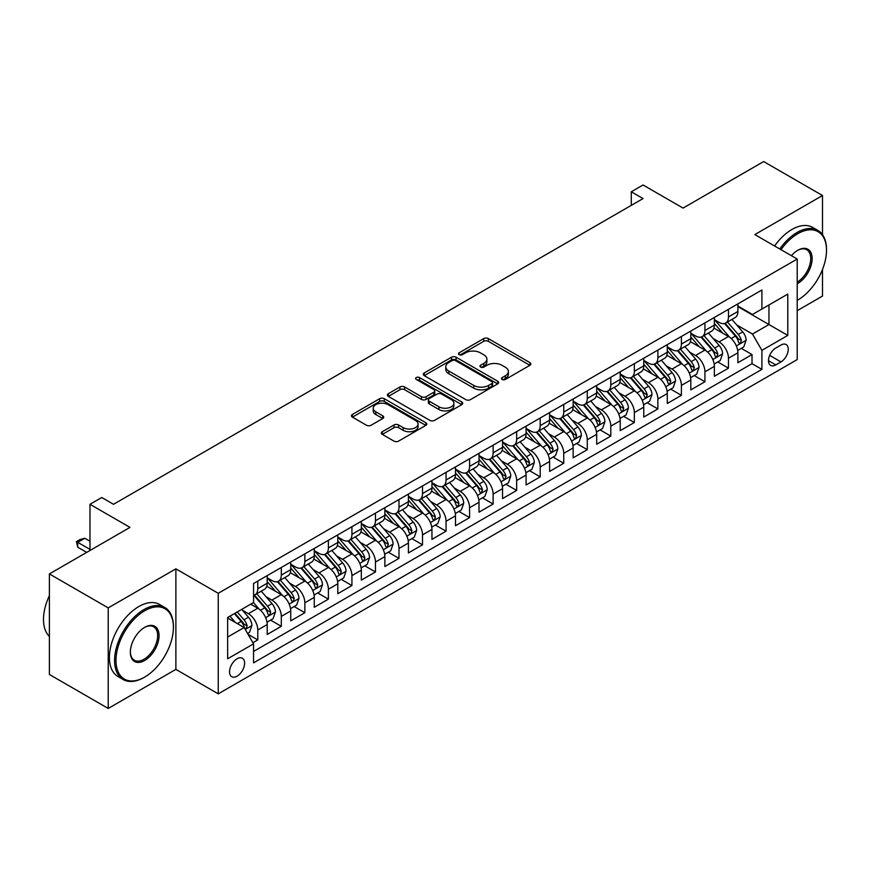 <?xml version="1.0" encoding="UTF-8"?>
<svg xmlns="http://www.w3.org/2000/svg" width="870" height="870" viewBox="0 0 870 870"><rect width="100%" height="100%" fill="white"/><g stroke="black" fill="none" stroke-linecap="round" stroke-linejoin="round"><path stroke-width="1.3" d="M502.142 379.461A2.284 1.316 0 0 0 505.372 379.461L529.917 365.291A3.262 1.881 0 0 0 530.874 363.964A3.262 1.881 0 0 0 529.917 362.627L488.342 338.615A3.262 1.881 0 0 0 483.72 338.615L459.175 352.796A2.284 1.316 0 0 0 458.501 353.72A2.284 1.316 0 0 0 459.175 354.655A2.284 1.316 0 0 0 462.405 354.655L465.58 352.828A10.451 6.036 0 0 1 480.37 352.828L483.829 354.829A10.451 6.036 0 0 1 486.895 359.092A10.451 6.036 0 0 1 483.829 363.355L480.653 365.193A2.284 1.316 0 0 0 479.99 366.129A2.284 1.316 0 0 0 480.653 367.064A2.284 1.316 0 0 0 483.894 367.064L487.069 365.226A10.451 6.036 0 0 1 501.849 365.226L505.318 367.227A10.451 6.036 0 0 1 508.374 371.501A10.451 6.036 0 0 1 505.318 375.764L502.142 377.602A2.284 1.316 0 0 0 501.468 378.537A2.284 1.316 0 0 0 502.142 379.461L502.142 377.602M237.075 676.186A10.647 6.144 120 0 0 244.035 666.801A10.647 6.144 120 0 0 242.393 658.264A10.647 6.144 120 0 0 237.075 658.786A10.647 6.144 120 0 0 230.115 668.171A10.647 6.144 120 0 0 231.746 676.708A10.647 6.144 120 0 0 237.075 676.186M382.3 431.716A3.262 1.881 0 0 0 381.343 433.042A3.262 1.881 0 0 0 382.3 434.38L393.969 441.112A3.262 1.881 0 0 0 398.59 441.112L425.854 425.376A3.262 1.881 0 0 0 426.811 424.049A3.262 1.881 0 0 0 425.854 422.711L384.268 398.699A3.262 1.881 0 0 0 379.646 398.699L352.394 414.446A3.262 1.881 0 0 0 351.437 415.773A3.262 1.881 0 0 0 352.394 417.111L366.477 425.245A3.262 1.881 0 0 0 371.099 425.245L382.767 418.513A3.262 1.881 0 0 0 383.724 417.176A3.262 1.881 0 0 0 382.767 415.838L375.775 411.804A8.743 5.046 0 0 1 373.219 408.237A8.743 5.046 0 0 1 378.613 403.582A8.743 5.046 0 0 1 388.14 404.67L415.512 420.482A8.743 5.046 0 0 1 418.068 424.049A8.743 5.046 0 0 1 412.674 428.703A8.743 5.046 0 0 1 403.158 427.616L398.59 424.973A3.262 1.881 0 0 0 393.969 424.973L382.3 431.716L382.3 434.38M822.498 234.672L822.498 195.522L763.664 161.548L683.059 208.082L643.05 184.984L631.283 191.781L643.05 198.577L113.513 504.296L101.746 497.499L89.98 504.296L89.98 550.492M108.217 607.902L108.217 708.452L175.881 669.389L175.881 568.839L108.217 607.902L49.383 573.928L129.989 527.394L89.98 504.296M175.881 568.839L218.25 593.296L797.203 259.042L797.203 359.593L218.25 693.847L218.25 593.296M822.498 195.522L754.834 234.585L797.203 259.042M465.809 399.635A3.262 1.881 0 0 0 470.431 399.635L497.694 383.898A3.262 1.881 0 0 0 498.651 382.561A3.262 1.881 0 0 0 497.694 381.234L456.108 357.222A3.262 1.881 0 0 0 451.486 357.222L424.234 372.958A3.262 1.881 0 0 0 423.277 374.296A3.262 1.881 0 0 0 424.234 375.633L465.809 399.635M417.176 379.962A2.284 1.316 0 0 1 419.492 380.277L461.731 404.67L434.511 420.373A3.262 1.881 0 0 1 429.889 420.373L388.314 396.372L388.314 393.708A3.262 1.881 0 0 0 387.357 395.034A3.262 1.881 0 0 0 388.314 396.372M388.314 393.708L399.972 386.965A3.262 1.881 0 0 1 404.594 386.965L421.461 396.698A3.262 1.881 0 0 0 426.082 396.698L433.815 392.239A3.262 1.881 0 0 0 434.772 390.902A3.262 1.881 0 0 0 433.815 389.564L416.262 379.429A2.284 1.316 0 0 1 415.588 378.493A2.284 1.316 0 0 1 417.002 377.275A2.284 1.316 0 0 1 419.492 377.569L461.774 401.973A3.262 1.881 0 0 1 462.731 403.31A3.262 1.881 0 0 1 461.774 404.637L461.774 401.973M108.217 708.452L49.383 674.478L49.383 573.928M797.203 310.677L822.498 296.072L822.498 269.472M252.898 642.723L257.781 639.907L248.015 634.263M242.458 610.261L248.374 613.676A13.311 7.689 60 0 1 257.781 629.978L267.199 624.551L267.199 634.469L281.315 626.313L270.613 620.136M265.992 596.679L271.908 600.093A13.311 7.689 60 0 1 281.315 616.395L290.732 610.957L290.732 620.875L304.848 612.73L294.147 606.542M289.525 583.096L295.441 586.5A13.311 7.689 60 0 1 304.848 602.812L314.266 597.375L314.266 607.293L328.392 599.136L317.68 592.959M313.069 569.502L318.975 572.917A13.311 7.689 60 0 1 328.392 589.218L337.799 583.781L337.799 593.699L351.926 585.553L341.214 579.366M336.603 555.919L342.508 559.323A13.311 7.689 60 0 1 351.926 575.635L361.333 570.198L361.333 580.116L375.459 571.96L364.747 565.783M360.137 542.325L366.042 545.74A13.311 7.689 60 0 1 375.459 562.042L384.866 556.615L384.866 566.533L398.993 558.377L388.281 552.189M383.67 528.742L389.575 532.146A13.311 7.689 60 0 1 398.993 548.459L408.411 543.021L408.411 552.939L422.526 544.794L411.814 538.606M407.203 515.149L413.109 518.563A13.311 7.689 60 0 1 422.526 534.865L431.944 529.438L431.944 539.356L446.06 531.2L435.348 525.023M430.737 501.566L436.642 504.981A13.311 7.689 60 0 1 446.06 521.282L455.478 515.845L455.478 525.763L469.593 517.617L458.892 511.429M454.27 487.972L460.186 491.387A13.311 7.689 60 0 1 469.593 507.699L479.011 502.262L479.011 512.18L493.127 504.024L482.426 497.847M477.804 474.389L483.72 477.804A13.311 7.689 60 0 1 493.127 494.106L502.545 488.668L502.545 498.586L516.66 490.441L505.959 484.253M501.337 460.806L507.253 464.21A13.311 7.689 60 0 1 516.66 480.523L526.078 475.085L526.078 485.003L540.205 476.847L529.493 470.67M524.882 447.213L530.787 450.627A13.311 7.689 60 0 1 540.205 466.929L549.612 461.491L549.612 471.42L563.738 463.264L553.026 457.076M548.415 433.63L554.321 437.034A13.311 7.689 60 0 1 563.738 453.346L573.145 447.909L573.145 457.827L587.272 449.67L576.56 443.493M571.949 420.036L577.854 423.451A13.311 7.689 60 0 1 587.272 439.752L596.679 434.326L596.679 444.244L610.805 436.087L600.093 429.9M595.482 406.453L601.387 409.868A13.311 7.689 60 0 1 610.805 426.169L620.223 420.732L620.223 430.65L634.339 422.505L623.627 416.317M619.016 392.859L624.921 396.274A13.311 7.689 60 0 1 634.339 412.576L643.756 407.149L643.756 417.067L657.872 408.911L647.16 402.734M642.549 379.276L648.454 382.691A13.311 7.689 60 0 1 657.872 398.993L667.29 393.555L667.29 403.473L681.406 395.328L670.705 389.14M666.083 365.694L671.999 369.097A13.311 7.689 60 0 1 681.406 385.41L690.823 379.972L690.823 389.89L704.939 381.734L694.238 375.557M689.616 352.1L695.532 355.515A13.311 7.689 60 0 1 704.939 371.816L714.357 366.379L714.357 376.297L728.473 368.151L728.473 358.233A13.311 7.689 -120 0 0 719.066 341.921L713.15 338.517M717.772 361.963L728.473 368.151M267.199 624.551A13.311 7.689 -120 0 0 257.781 608.239L250.723 604.171M290.732 610.957A13.311 7.689 -120 0 0 281.315 594.656L266.764 586.25M314.266 597.375A13.311 7.689 -120 0 0 304.848 581.062L290.297 572.667M337.799 583.781A13.311 7.689 -120 0 0 328.392 567.479L313.831 559.073M361.333 570.198A13.311 7.689 -120 0 0 351.926 553.896L337.364 545.49M384.866 556.615A13.311 7.689 -120 0 0 375.459 540.303L360.898 531.896M408.411 543.021A13.311 7.689 -120 0 0 398.993 526.72L384.442 518.313M431.944 529.438A13.311 7.689 -120 0 0 422.526 513.126L407.976 504.73M455.478 515.845A13.311 7.689 -120 0 0 446.06 499.543L431.509 491.137M479.011 502.262A13.311 7.689 -120 0 0 469.593 485.949L455.043 477.554M502.545 488.668A13.311 7.689 -120 0 0 493.127 472.366L478.576 463.96M526.078 475.085A13.311 7.689 -120 0 0 516.66 458.784L502.11 450.377M549.612 461.491A13.311 7.689 -120 0 0 540.205 445.19L525.643 436.783M573.145 447.909A13.311 7.689 -120 0 0 563.738 431.607L549.177 423.201M596.679 434.326A13.311 7.689 -120 0 0 587.272 418.013L572.71 409.618M620.223 420.732A13.311 7.689 -120 0 0 610.805 404.43L596.254 396.024M643.756 407.149A13.311 7.689 -120 0 0 634.339 390.837L619.788 382.441M667.29 393.555A13.311 7.689 -120 0 0 657.872 377.254L643.321 368.847M690.823 379.972A13.311 7.689 -120 0 0 681.406 363.66L666.855 355.264M714.357 366.379A13.311 7.689 -120 0 0 704.939 350.077L690.389 341.671M780.955 345.053L775.779 348.043A10.32 5.96 120 0 0 769.047 357.135A10.32 5.96 120 0 0 770.624 365.4A10.32 5.96 120 0 0 775.779 364.889L780.955 361.898A10.32 5.96 120 0 0 787.698 352.807A10.32 5.96 120 0 0 786.121 344.542A10.32 5.96 120 0 0 780.955 345.053M227.657 637.047L244.133 627.542L253.551 643.843L253.551 662.864L761.902 369.369L761.902 350.349L752.485 334.047L736.694 324.923M253.551 643.843L227.657 658.786L227.657 617.482L253.551 602.54L253.551 583.509L761.902 290.014L761.902 309.046L787.785 294.093L787.785 335.407L761.902 350.349M267.199 577.811L271.908 580.518A13.311 7.689 60 0 0 278.563 581.182L287.97 575.744A13.311 7.689 -120 0 0 290.732 569.654L290.732 562.042M290.732 564.217L295.441 566.936A13.311 7.689 60 0 0 302.097 567.599L311.514 562.161A13.311 7.689 -120 0 0 314.266 556.06L314.266 548.459M314.266 550.634L318.975 553.353A13.311 7.689 60 0 0 325.63 554.005L335.048 548.568A13.311 7.689 -120 0 0 337.799 542.478L337.799 534.865M337.799 537.04L342.508 539.759A13.311 7.689 60 0 0 349.164 540.422L358.581 534.985A13.311 7.689 -120 0 0 361.333 528.895L361.333 521.282M361.333 523.457L366.042 526.176A13.311 7.689 60 0 0 372.697 526.828L382.115 521.402A13.311 7.689 -120 0 0 384.866 515.301L384.866 507.688M384.866 509.863L389.575 512.582A13.311 7.689 60 0 0 396.231 513.246L405.648 507.808A13.311 7.689 -120 0 0 408.411 501.718L408.411 494.106M408.411 496.281L413.109 498.999A13.311 7.689 60 0 0 419.764 499.652L429.182 494.225A13.311 7.689 -120 0 0 431.944 488.124L431.944 480.523M431.944 482.698L436.642 485.406A13.311 7.689 60 0 0 443.308 486.069L452.715 480.631A13.311 7.689 -120 0 0 455.478 474.541L455.478 466.929M455.478 469.104L460.186 471.823A13.311 7.689 60 0 0 466.842 472.486L476.249 467.049A13.311 7.689 -120 0 0 479.011 460.948L479.011 453.346M479.011 455.521L483.72 458.24A13.311 7.689 60 0 0 490.375 458.892L499.782 453.455A13.311 7.689 -120 0 0 502.545 447.365L502.545 439.752M502.545 441.927L507.253 444.646A13.311 7.689 60 0 0 513.909 445.309L523.327 439.872A13.311 7.689 -120 0 0 526.078 433.782L526.078 426.169M526.078 428.344L530.787 431.063A13.311 7.689 60 0 0 537.442 431.716L546.86 426.289A13.311 7.689 -120 0 0 549.612 420.188L549.612 412.576M549.612 414.751L554.321 417.469A13.311 7.689 60 0 0 560.976 418.133L570.394 412.695A13.311 7.689 -120 0 0 573.145 406.605L573.145 398.993M573.145 401.168L577.854 403.887A13.311 7.689 60 0 0 584.51 404.539L593.927 399.112A13.311 7.689 -120 0 0 596.679 393.012L596.679 385.399M596.679 387.574L601.387 390.293A13.311 7.689 60 0 0 608.043 390.956L617.461 385.519A13.311 7.689 -120 0 0 620.223 379.429L620.223 371.816M620.223 373.991L624.921 376.71A13.311 7.689 60 0 0 631.576 377.373L640.994 371.936A13.311 7.689 -120 0 0 643.756 365.835L643.756 358.233M643.756 360.408L648.454 363.116A13.311 7.689 60 0 0 655.121 363.78L664.528 358.342A13.311 7.689 -120 0 0 667.29 352.252L667.29 344.64M667.29 346.815L671.999 349.533A13.311 7.689 60 0 0 678.654 350.197L688.061 344.759A13.311 7.689 -120 0 0 690.823 338.658L690.823 331.057M690.823 333.232L695.532 335.95A13.311 7.689 60 0 0 702.188 336.603L711.595 331.165A13.311 7.689 -120 0 0 714.357 325.075L714.357 317.463M253.551 651.456L752.017 363.671L752.017 354.558L737.89 362.714L737.89 352.796A13.311 7.689 -120 0 0 728.473 336.494L713.922 328.088M714.357 319.638L719.066 322.357A13.311 7.689 -120 0 0 725.721 323.02A13.311 7.689 -120 0 0 728.473 316.919L728.473 309.318M725.721 323.02L735.139 317.583A13.311 7.689 -120 0 0 737.89 311.493L737.89 303.88M257.781 581.062L257.781 588.675A13.311 7.689 60 0 1 255.03 594.775A13.311 7.689 60 0 1 253.551 595.308M255.03 594.775L264.436 589.338A13.311 7.689 -120 0 0 267.199 583.237L267.199 575.635M281.315 567.479L281.315 575.092A13.311 7.689 60 0 1 278.563 581.182M304.848 553.896L304.848 561.498A13.311 7.689 60 0 1 302.097 567.599M328.392 540.303L328.392 547.915A13.311 7.689 60 0 1 325.63 554.005M351.926 526.72L351.926 534.321A13.311 7.689 60 0 1 349.164 540.422M375.459 513.126L375.459 520.738A13.311 7.689 60 0 1 372.697 526.828M398.993 499.543L398.993 507.145A13.311 7.689 60 0 1 396.231 513.246M422.526 485.949L422.526 493.562A13.311 7.689 60 0 1 419.764 499.652M446.06 472.366L446.06 479.979A13.311 7.689 60 0 1 443.308 486.069M469.593 458.773L469.593 466.385A13.311 7.689 60 0 1 466.842 472.486M493.127 445.19L493.127 452.802A13.311 7.689 60 0 1 490.375 458.892M516.66 431.607L516.66 439.209A13.311 7.689 60 0 1 513.909 445.309M540.205 418.013L540.205 425.626A13.311 7.689 60 0 1 537.442 431.716M563.738 404.43L563.738 412.032A13.311 7.689 60 0 1 560.976 418.133M587.272 390.837L587.272 398.449A13.311 7.689 60 0 1 584.51 404.539M610.805 377.254L610.805 384.866A13.311 7.689 60 0 1 608.043 390.956M634.339 363.66L634.339 371.272A13.311 7.689 60 0 1 631.576 377.373M657.872 350.077L657.872 357.69A13.311 7.689 60 0 1 655.121 363.78M681.406 336.494L681.406 344.096A13.311 7.689 60 0 1 678.654 350.197M704.939 322.9L704.939 330.513A13.311 7.689 60 0 1 702.188 336.603M704.939 371.816L704.939 381.734M681.406 385.41L681.406 395.328M657.872 398.993L657.872 408.911M634.339 412.576L634.339 422.505M610.805 426.169L610.805 436.087M587.272 439.752L587.272 449.67M563.738 453.346L563.738 463.264M540.205 466.929L540.205 476.847M516.66 480.523L516.66 490.441M493.127 494.106L493.127 504.024M469.593 507.699L469.593 517.617M446.06 521.282L446.06 531.2M422.526 534.865L422.526 544.794M398.993 548.459L398.993 558.377M375.459 562.042L375.459 571.96M351.926 575.635L351.926 585.553M328.392 589.218L328.392 599.136M304.848 602.812L304.848 612.73M281.315 616.395L281.315 626.313M257.781 629.978L257.781 639.907M244.133 627.542L227.657 618.026M752.485 334.047L768.96 324.532L768.96 304.968L787.785 294.093M737.89 306.599L787.785 335.407M737.89 306.055L752.485 314.472L761.902 309.046M175.881 669.389L218.25 693.847M631.283 191.781L631.283 205.363M741.305 348.381L752.017 354.558M752.017 363.671L761.902 369.369M503.056 379.788L505.318 378.483A10.451 6.036 0 0 0 508.374 374.209L508.374 371.501M486.895 359.092L486.895 361.811A10.451 6.036 0 0 1 483.829 366.074L481.567 367.379M529.873 365.324L488.342 341.334A3.262 1.881 0 0 0 483.72 341.334L460.089 354.982M497.651 383.92L456.108 359.941A3.262 1.881 0 0 0 451.486 359.941L424.277 375.655M491.92 383.496A2.284 1.316 0 0 0 492.583 382.561A2.284 1.316 0 0 0 491.92 381.636L455.423 360.561A2.284 1.316 0 0 0 452.182 360.561L448.833 362.496A10.451 6.036 0 0 0 445.777 366.759A10.451 6.036 0 0 0 448.833 371.033L473.78 385.432A10.451 6.036 0 0 0 488.57 385.432L491.92 383.496L491.92 386.215A2.284 1.316 0 0 0 492.583 385.279L492.583 382.561M445.777 366.759L445.777 369.478A10.451 6.036 0 0 0 448.833 373.752L448.833 371.033M491.92 386.215L488.57 388.15A10.451 6.036 0 0 1 473.78 388.15L448.833 373.752M388.357 396.394L399.972 389.684L399.972 386.965M434.772 390.902L434.772 393.621A3.262 1.881 0 0 1 433.815 394.958L426.082 399.417A3.262 1.881 0 0 1 421.461 399.417L404.594 389.684A3.262 1.881 0 0 0 399.972 389.684M438.958 406.801A8.743 5.046 0 0 0 448.485 407.899A8.743 5.046 0 0 0 453.879 403.234A8.743 5.046 0 0 0 451.323 399.667L441.677 394.099A3.262 1.881 0 0 0 437.055 394.099L429.312 398.569A3.262 1.881 0 0 0 428.355 399.906A3.262 1.881 0 0 0 429.312 401.233L438.958 406.801L438.958 409.52A8.743 5.046 0 0 0 448.485 410.618A8.743 5.046 0 0 0 453.879 405.953L453.879 403.234M428.355 399.906L428.355 402.625A3.262 1.881 0 0 0 429.312 403.952L429.312 401.233M438.958 409.52L429.312 403.952M418.068 424.049L418.068 426.768A8.743 5.046 0 0 1 412.674 431.422A8.743 5.046 0 0 1 403.158 430.335L398.59 427.692A3.262 1.881 0 0 0 393.969 427.692L382.343 434.402M373.219 408.237L373.219 410.955A8.743 5.046 0 0 0 375.775 414.522L375.775 411.804M382.767 415.838L382.767 418.513L375.775 414.522M425.811 425.408L384.268 401.418A3.262 1.881 0 0 0 379.646 401.418L352.437 417.132M737.695 350.469L743.774 346.956L746.123 340.159A8.82 5.089 -120 0 0 742.697 331.872L731.942 319.431M729.789 337.353L717.032 322.585A25.458 14.703 -120 0 0 714.357 319.79M722.796 333.21L715.662 324.945A21.13 12.202 -120 0 0 714.357 323.531M724.525 323.499L735.4 336.092A8.82 5.089 60 0 1 738.543 342.16L739.185 343.215L740.381 343.041L741.37 340.529A8.82 5.089 -120 0 0 738.217 334.461L727.472 322.009M725.156 323.292L736.846 336.82A4.491 2.599 60 0 1 737.977 338.582L741.37 340.529M797.203 300.335A40.607 23.446 120 0 0 797.79 300.009L797.79 300.009A40.607 23.446 120 0 0 826.5 250.277A40.607 23.446 120 0 0 797.79 233.704A40.607 23.446 120 0 0 780.977 249.679M797.79 300.009L797.203 300.346L797.79 300.009M779.77 248.972A41.608 24.023 -60 0 1 797.083 232.475A41.608 24.023 -60 0 1 817.887 230.419A41.608 24.023 -60 0 1 826.5 249.462A41.608 24.023 -60 0 1 826.5 249.875M791.406 255.693A20.304 11.723 -60 0 1 797.79 250.277A20.304 11.723 -60 0 1 812.145 258.564A20.304 11.723 -60 0 1 797.79 283.435A20.304 11.723 -60 0 1 797.203 283.75M774.594 245.982A41.608 24.023 -60 0 1 791.907 229.484A41.608 24.023 -60 0 1 812.711 227.429L817.887 230.419M797.203 282.141A19.303 11.147 120 0 0 809.72 265.122A19.303 11.147 120 0 0 806.729 249.723A19.303 11.147 120 0 0 797.431 250.484M143.996 677.469L144.703 677.067A40.607 23.446 120 0 0 173.413 627.335A40.607 23.446 120 0 0 144.703 610.751A40.607 23.446 120 0 0 115.982 660.482A40.607 23.446 120 0 0 144.703 677.067L143.996 677.469A41.608 24.023 -60 0 1 123.192 679.535A41.608 24.023 -60 0 1 116.819 646.192A41.608 24.023 -60 0 1 143.996 609.533A41.608 24.023 -60 0 1 164.8 607.477A41.608 24.023 -60 0 1 173.413 626.52A41.608 24.023 -60 0 1 173.413 626.933M144.703 660.482A20.304 11.723 -60 0 1 130.348 652.195A20.304 11.723 -60 0 1 144.703 627.335L144.703 627.335A20.304 11.723 -60 0 1 159.058 635.622A20.304 11.723 -60 0 1 144.703 660.482M130.348 651.782A19.303 11.147 120 0 0 134.339 660.221A19.303 11.147 120 0 0 143.996 659.264A19.303 11.147 120 0 0 156.6 642.256A19.303 11.147 120 0 0 153.642 626.781A19.303 11.147 120 0 0 144.344 627.542M123.192 679.535L118.015 676.545A41.608 24.023 -60 0 1 111.632 643.202A41.608 24.023 -60 0 1 138.819 606.542A41.608 24.023 -60 0 1 159.612 604.487L164.8 607.477M49.383 636.438A41.608 24.023 -60 0 1 49.383 595.678M714.161 364.051L720.24 360.539L722.589 353.742A8.82 5.089 -120 0 0 719.164 345.466L708.408 333.014M706.255 350.936L693.499 336.168A25.458 14.703 -120 0 0 690.823 333.373M699.262 346.793L692.129 338.539A21.13 12.202 -120 0 0 690.823 337.114M700.992 337.081L711.867 349.675A8.82 5.089 60 0 1 715.01 355.754L715.651 356.798L716.836 356.635L717.837 354.123A8.82 5.089 -120 0 0 714.683 348.043L703.939 335.592M701.622 336.875L713.313 350.414A4.491 2.599 60 0 1 714.444 352.165L717.837 354.123M690.628 377.634L696.707 374.133L699.056 367.336A8.82 5.089 -120 0 0 695.619 359.049L684.875 346.597M682.722 364.53L669.965 349.762A25.458 14.703 -120 0 0 667.29 346.967M675.718 360.387L668.595 352.122A21.13 12.202 -120 0 0 667.29 350.708M677.447 350.675L688.333 363.269A8.82 5.089 60 0 1 691.476 369.337L692.118 370.381L693.303 370.218L694.293 367.705A8.82 5.089 -120 0 0 691.15 361.637L680.394 349.185M678.089 350.469L689.779 363.997A4.491 2.599 60 0 1 690.91 365.759L694.293 367.705M667.094 391.228L673.173 387.715L675.522 380.919A8.82 5.089 -120 0 0 672.086 372.643L661.341 360.191M659.177 378.113L646.432 363.345A25.458 14.703 -120 0 0 643.756 360.55M652.185 373.969L645.051 365.715A21.13 12.202 -120 0 0 643.756 364.291M653.914 364.258L664.789 376.851A8.82 5.089 60 0 1 667.942 382.93L668.584 383.974L669.769 383.8L670.759 381.299A8.82 5.089 -120 0 0 667.616 375.22L656.861 362.768M654.555 364.051L666.246 377.58A4.491 2.599 60 0 1 667.377 379.342L670.759 381.299M643.55 404.811L649.64 401.298L651.989 394.512A8.82 5.089 -120 0 0 648.552 386.226L637.797 373.774M635.644 391.696L622.898 376.938A25.458 14.703 -120 0 0 620.223 374.133M628.651 387.552L621.517 379.298A21.13 12.202 -120 0 0 620.223 377.885M630.38 377.852L641.255 390.434A8.82 5.089 60 0 1 644.398 396.513L645.04 397.557L646.236 397.394L647.226 394.882A8.82 5.089 -120 0 0 644.083 388.814L633.327 376.362M631.022 377.645L642.712 391.174A4.491 2.599 60 0 1 643.843 392.925L647.226 394.882M620.016 418.405L626.106 414.892L628.455 408.095A8.82 5.089 -120 0 0 625.019 399.819L614.264 387.367M612.11 405.289L599.365 390.521A25.458 14.703 -120 0 0 596.679 387.726M605.118 401.146L597.984 392.892A21.13 12.202 -120 0 0 596.679 391.467M606.847 391.435L617.722 404.028A8.82 5.089 60 0 1 620.865 410.107L621.506 411.151L622.702 410.977L623.692 408.476A8.82 5.089 -120 0 0 620.549 402.397L609.794 389.945M607.488 391.228L619.179 404.757A4.491 2.599 60 0 1 620.31 406.518L623.692 408.476M596.483 431.988L602.562 428.475L604.922 421.689A8.82 5.089 -120 0 0 601.485 413.402L590.73 400.95M588.577 418.872L575.82 404.115A25.458 14.703 -120 0 0 573.145 401.309M581.584 414.729L574.45 406.475A21.13 12.202 -120 0 0 573.145 405.05M583.313 405.018L594.188 417.611A8.82 5.089 60 0 1 597.331 423.69L597.973 424.734L599.169 424.571L600.159 422.059A8.82 5.089 -120 0 0 597.016 415.98L586.26 403.539M583.955 404.811L595.635 418.35A4.491 2.599 60 0 1 596.776 420.101L600.159 422.059M572.949 445.581L579.029 442.069L581.388 435.272A8.82 5.089 -120 0 0 577.952 426.985L567.196 414.544M565.043 432.466L552.287 417.698A25.458 14.703 -120 0 0 549.612 414.903M558.051 428.323L550.917 420.058A21.13 12.202 -120 0 0 549.612 418.644M559.78 418.611L570.655 431.205A8.82 5.089 60 0 1 573.798 437.273L574.439 438.328L575.635 438.154L576.625 435.652A8.82 5.089 -120 0 0 573.482 429.573L562.727 417.121M560.421 418.405L572.101 431.933A4.491 2.599 60 0 1 573.232 433.695L576.625 435.652M549.416 459.164L555.495 455.652L557.855 448.855A8.82 5.089 -120 0 0 554.418 440.579L543.663 428.127M541.51 446.049L528.753 431.292A25.458 14.703 -120 0 0 526.078 428.486M534.517 441.906L527.383 433.651A21.13 12.202 -120 0 0 526.078 432.227M536.246 432.194L547.121 444.787A8.82 5.089 60 0 1 550.264 450.867L550.906 451.911L552.102 451.747L553.092 449.235A8.82 5.089 -120 0 0 549.949 443.156L539.193 430.704M536.888 431.988L548.568 445.527A4.491 2.599 60 0 1 549.699 447.278L553.092 449.235M525.882 472.747L531.962 469.245L534.31 462.448A8.82 5.089 -120 0 0 530.885 454.162L520.129 441.721M517.976 459.643L505.22 444.874A25.458 14.703 -120 0 0 502.545 442.08M510.984 455.499L503.85 447.234A21.13 12.202 -120 0 0 502.545 445.821M512.713 445.788L523.588 458.381A8.82 5.089 60 0 1 526.731 464.449L527.372 465.504L528.568 465.33L529.558 462.818A8.82 5.089 -120 0 0 526.404 456.75L515.66 444.298M513.343 445.581L525.034 459.11A4.491 2.599 60 0 1 526.165 460.872L529.558 462.818M502.349 486.341L508.428 482.828L510.777 476.031A8.82 5.089 -120 0 0 507.351 467.755L496.596 455.304M494.443 473.226L481.686 458.457A25.458 14.703 -120 0 0 479.011 455.662M487.45 469.082L480.316 460.828A21.13 12.202 -120 0 0 479.011 459.403M489.179 459.371L500.054 471.964A8.82 5.089 60 0 1 503.197 478.043L503.839 479.087L505.024 478.924L506.025 476.412A8.82 5.089 -120 0 0 502.871 470.333L492.126 457.881M489.81 459.164L501.501 472.693A4.491 2.599 60 0 1 502.632 474.454L506.025 476.412M478.815 499.924L484.894 496.411L487.243 489.625A8.82 5.089 -120 0 0 483.807 481.338L473.062 468.887M470.909 486.819L458.153 472.051A25.458 14.703 -120 0 0 455.478 469.245M463.906 482.676L456.783 474.411A21.13 12.202 -120 0 0 455.478 472.997M465.635 472.965L476.521 485.558A8.82 5.089 60 0 1 479.664 491.626L480.305 492.67L481.491 492.507L482.48 489.995A8.82 5.089 -120 0 0 479.337 483.927L468.582 471.475M466.276 472.758L477.967 486.286A4.491 2.599 60 0 1 479.098 488.048L482.48 489.995M455.282 513.517L461.361 510.005L463.71 503.208A8.82 5.089 -120 0 0 460.273 494.932L449.529 482.48M447.365 500.402L434.619 485.634A25.458 14.703 -120 0 0 431.944 482.839M440.372 496.259L433.238 488.005A21.13 12.202 -120 0 0 431.944 486.58M442.101 486.547L452.976 499.141A8.82 5.089 60 0 1 456.13 505.22L456.772 506.264L457.957 506.09L458.947 503.589A8.82 5.089 -120 0 0 455.804 497.51L445.048 485.058M442.743 486.341L454.434 499.869A4.491 2.599 60 0 1 455.565 501.631L458.947 503.589M431.737 527.1L437.827 523.588L440.176 516.802A8.82 5.089 -120 0 0 436.74 508.515L425.985 496.063M423.831 513.985L411.086 499.228A25.458 14.703 -120 0 0 408.411 496.422M416.839 509.842L409.705 501.588A21.13 12.202 -120 0 0 408.411 500.163M418.568 500.13L429.443 512.724A8.82 5.089 60 0 1 432.586 518.803L433.227 519.847L434.424 519.684L435.413 517.171A8.82 5.089 -120 0 0 432.27 511.092L421.515 498.651M419.209 499.935L430.9 513.463A4.491 2.599 60 0 1 432.031 515.214L435.413 517.171M408.204 540.694L414.294 537.181L416.643 530.385A8.82 5.089 -120 0 0 413.206 522.109L402.451 509.657M400.298 527.579L387.552 512.811A25.458 14.703 -120 0 0 384.866 510.016M393.305 523.435L386.171 515.17A21.13 12.202 -120 0 0 384.866 513.757M395.034 513.724L405.909 526.317A8.82 5.089 60 0 1 409.052 532.396L409.694 533.44L410.89 533.266L411.88 530.765A8.82 5.089 -120 0 0 408.737 524.686L397.981 512.234M395.676 513.517L407.367 527.046A4.491 2.599 60 0 1 408.498 528.808L411.88 530.765M384.671 554.277L390.75 550.764L393.109 543.967A8.82 5.089 -120 0 0 389.673 535.692L378.918 523.24M376.764 541.162L364.008 526.404A25.458 14.703 -120 0 0 361.333 523.599M369.772 537.018L362.638 528.764A21.13 12.202 -120 0 0 361.333 527.34M371.501 527.307L382.376 539.9A8.82 5.089 60 0 1 385.519 545.979L386.16 547.023L387.357 546.86L388.346 544.348A8.82 5.089 -120 0 0 385.203 538.269L374.448 525.828M372.142 527.1L383.822 540.64A4.491 2.599 60 0 1 384.964 542.391L388.346 544.348M361.137 567.871L367.216 564.358L369.576 557.561A8.82 5.089 -120 0 0 366.139 549.274L355.384 536.833M353.231 554.755L340.474 539.987A25.458 14.703 -120 0 0 337.799 537.192M346.238 550.612L339.104 542.347A21.13 12.202 -120 0 0 337.799 540.933M347.967 540.901L358.842 553.494A8.82 5.089 60 0 1 361.985 559.562L362.627 560.617L363.823 560.443L364.813 557.931A8.82 5.089 -120 0 0 361.67 551.863L350.914 539.411M348.609 540.694L360.289 554.223A4.491 2.599 60 0 1 361.42 555.984L364.813 557.931M337.603 581.454L343.683 577.941L346.042 571.144A8.82 5.089 -120 0 0 342.606 562.868L331.851 550.416M329.697 568.338L316.941 553.57A25.458 14.703 -120 0 0 314.266 550.775M322.705 564.195L315.571 555.941A21.13 12.202 -120 0 0 314.266 554.516M324.434 554.484L335.309 567.077A8.82 5.089 60 0 1 338.452 573.156L339.093 574.2L340.29 574.037L341.279 571.525A8.82 5.089 -120 0 0 338.136 565.446L327.381 552.994M325.075 554.277L336.755 567.816A4.491 2.599 60 0 1 337.886 569.567L341.279 571.525M314.07 595.036L320.149 591.535L322.498 584.738A8.82 5.089 -120 0 0 319.072 576.451L308.317 563.999M306.164 581.932L293.407 567.164A25.458 14.703 -120 0 0 290.732 564.369M299.171 577.789L292.037 569.524A21.13 12.202 -120 0 0 290.732 568.11M300.9 568.077L311.775 580.671A8.82 5.089 60 0 1 314.918 586.739L315.56 587.783L316.745 587.62L317.746 585.108A8.82 5.089 -120 0 0 314.592 579.039L303.847 566.587M301.531 567.871L313.222 581.399A4.491 2.599 60 0 1 314.353 583.161L317.746 585.108M290.536 608.63L296.616 605.118L298.965 598.321A8.82 5.089 -120 0 0 295.539 590.045L284.784 577.593M282.63 595.515L269.874 580.747A25.458 14.703 -120 0 0 267.199 577.952M275.638 591.372L268.504 583.117A21.13 12.202 -120 0 0 267.199 581.693M277.367 581.66L288.242 594.254A8.82 5.089 60 0 1 291.385 600.333L292.026 601.377L293.212 601.203L294.201 598.701A8.82 5.089 -120 0 0 291.058 592.622L280.314 580.17M277.998 581.454L289.688 594.982A4.491 2.599 60 0 1 290.819 596.744L294.201 598.701M267.003 622.213L273.082 618.7L275.431 611.914A8.82 5.089 -120 0 0 271.995 603.628L261.25 591.176M259.097 609.098L253.464 602.584M252.093 604.954L251.18 603.9M253.822 595.254L264.708 607.836A8.82 5.089 60 0 1 267.851 613.915L268.493 614.959L269.678 614.796L270.668 612.284A8.82 5.089 -120 0 0 267.525 606.216L256.77 593.764M254.464 595.047L266.155 608.576A4.491 2.599 60 0 1 267.286 610.327L270.668 612.284M247.548 633.447L249.549 632.294L251.898 625.497A8.82 5.089 -120 0 0 248.461 617.221L241.697 609.381M235.378 622.485L229.93 616.178M228.56 618.548L227.657 617.504M234.4 613.589L241.164 621.43A8.82 5.089 60 0 1 244.318 627.509L244.959 628.553L246.145 628.379L247.134 625.878A8.82 5.089 -120 0 0 243.992 619.799L237.227 611.958M234.943 613.274L242.621 622.159A4.491 2.599 60 0 1 243.752 623.92L247.134 625.878M89.98 541.26L84.803 538.269L77.745 542.347L89.98 549.405M77.745 547.23L76.451 541.597L77.745 542.347L77.745 547.23L86.685 552.396M76.451 541.597L79.975 539.552L84.803 538.269M248.374 613.676L257.781 608.239M271.908 600.093L281.315 594.656M295.441 586.5L304.848 581.062M318.975 572.917L328.392 567.479M342.508 559.323L351.926 553.896M366.042 545.74L375.459 540.303M389.575 532.146L398.993 526.72M413.109 518.563L422.526 513.126M436.642 504.981L446.06 499.543M460.186 491.387L469.593 485.949M483.72 477.804L493.127 472.366M507.253 464.21L516.66 458.784M530.787 450.627L540.205 445.19M554.321 437.034L563.738 431.607M577.854 423.451L587.272 418.013M601.387 409.868L610.805 404.43M624.921 396.274L634.339 390.837M648.454 382.691L657.872 377.254M671.999 369.097L681.406 363.66M695.532 355.515L704.939 350.077M719.066 341.921L728.473 336.494M728.473 316.919L737.89 311.493M257.781 588.675L267.199 583.237M281.315 575.092L290.732 569.654M304.848 561.498L314.266 556.06M328.392 547.915L337.799 542.478M351.926 534.321L361.333 528.895M375.459 520.738L384.866 515.301M398.993 507.145L408.411 501.718M422.526 493.562L431.944 488.124M446.06 479.979L455.478 474.541M469.593 466.385L479.011 460.948M493.127 452.802L502.545 447.365M516.66 439.209L526.078 433.782M540.205 425.626L549.612 420.188M563.738 412.032L573.145 406.605M587.272 398.449L596.679 393.012M610.805 384.866L620.223 379.429M634.339 371.272L643.756 365.835M657.872 357.69L667.29 352.252M681.406 344.096L690.823 338.658M704.939 330.513L714.357 325.075M728.473 358.233L737.89 352.796M769.678 355.384L780.955 361.898M768.482 360.68L775.779 364.889M505.318 378.483L505.318 375.764M480.653 367.064L480.653 365.193M483.829 366.074L483.829 363.355M459.175 354.655L459.175 352.796M483.72 341.334L483.72 338.615M488.342 341.334L488.342 338.615M529.917 365.291L529.917 362.627M424.234 375.633L424.234 372.958M451.486 359.941L451.486 357.222M456.108 359.941L456.108 357.222M497.694 383.898L497.694 381.234M473.78 388.15L473.78 385.432M488.57 388.15L488.57 385.432M404.594 389.684L404.594 386.965M421.461 399.417L421.461 396.698M426.082 399.417L426.082 396.698M433.815 394.958L433.815 392.239M419.492 380.277L419.492 377.569M393.969 427.692L393.969 424.973M398.59 427.692L398.59 424.973M403.158 430.335L403.158 427.616M352.394 417.111L352.394 414.446M379.646 401.418L379.646 398.699M384.268 401.418L384.268 398.699M425.854 425.376L425.854 422.711M736.346 345.945L746.068 340.333M717.032 322.585L718.25 321.889M738.217 334.461L742.697 331.872M731.191 338.517L735.4 336.092M712.813 359.527L722.535 353.916M693.499 336.168L694.706 335.472M714.683 348.043L719.164 345.466M707.658 352.1L711.867 349.675M689.279 373.121L699.001 367.499M669.965 349.762L671.172 349.066M691.15 361.637L695.619 359.049M684.125 365.694L688.333 363.269M665.746 386.704L675.468 381.093M646.432 363.345L647.639 362.649M667.616 375.22L672.086 372.643M660.591 379.276L664.789 376.851M642.212 400.287L651.934 394.675M622.898 376.938L624.105 376.231M644.083 388.814L648.552 386.226M637.057 392.87L641.255 390.434M618.679 413.881L628.401 408.269M599.365 390.521L600.572 389.825M620.549 402.397L625.019 399.819M613.513 406.453L617.722 404.028M595.145 427.464L604.857 421.852M575.82 404.115L577.038 403.408M597.016 415.98L601.485 413.402M589.98 420.047L594.188 417.611M571.601 441.057L581.323 435.446M552.287 417.698L553.505 417.002M573.482 429.573L577.952 426.985M566.446 433.63L570.655 431.205M548.067 454.64L557.79 449.029M528.753 431.292L529.971 430.585M549.949 443.156L554.418 440.579M542.913 447.224L547.121 444.787M524.534 468.234L534.256 462.622M505.22 444.874L506.438 444.178M526.404 456.75L530.885 454.162M519.379 460.806L523.588 458.381M501 481.817L510.723 476.205M481.686 458.457L482.893 457.761M502.871 470.333L507.351 467.755M495.846 474.389L500.054 471.964M477.467 495.4L487.189 489.788M458.153 472.051L459.36 471.355M479.337 483.927L483.807 481.338M472.312 487.983L476.521 485.558M453.933 508.993L463.656 503.382M434.619 485.634L435.826 484.938M455.804 497.51L460.273 494.932M448.779 501.566L452.976 499.141M430.4 522.576L440.122 516.965M411.086 499.228L412.293 498.521M432.27 511.092L436.74 508.515M425.234 515.16L429.443 512.724M406.866 536.17L416.589 530.559M387.552 512.811L388.76 512.115M408.737 524.686L413.206 522.109M401.701 528.742L405.909 526.317M383.333 549.753L393.044 544.141M364.008 526.404L365.226 525.697M385.203 538.269L389.673 535.692M378.167 542.336L382.376 539.9M359.788 563.347L369.511 557.735M340.474 539.987L341.692 539.291M361.67 551.863L366.139 549.274M354.634 555.919L358.842 553.494M336.255 576.93L345.977 571.318M316.941 553.57L318.159 552.874M338.136 565.446L342.606 562.868M331.1 569.502L335.309 567.077M312.721 590.523L322.444 584.901M293.407 567.164L294.625 566.468M314.592 579.039L319.072 576.451M307.567 583.096L311.775 580.671M289.188 604.106L298.91 598.495M269.874 580.747L271.081 580.051M291.058 592.622L295.539 590.045M284.033 596.679L288.242 594.254M265.654 617.689L275.377 612.078M267.525 606.216L271.995 603.628M260.5 610.272L264.708 607.836M245.253 629.478L251.843 625.671M243.992 619.799L248.461 617.221M237.358 623.627L241.164 621.43M826.5 250.277L826.5 249.462M173.413 627.335L173.413 626.52"/></g></svg>
